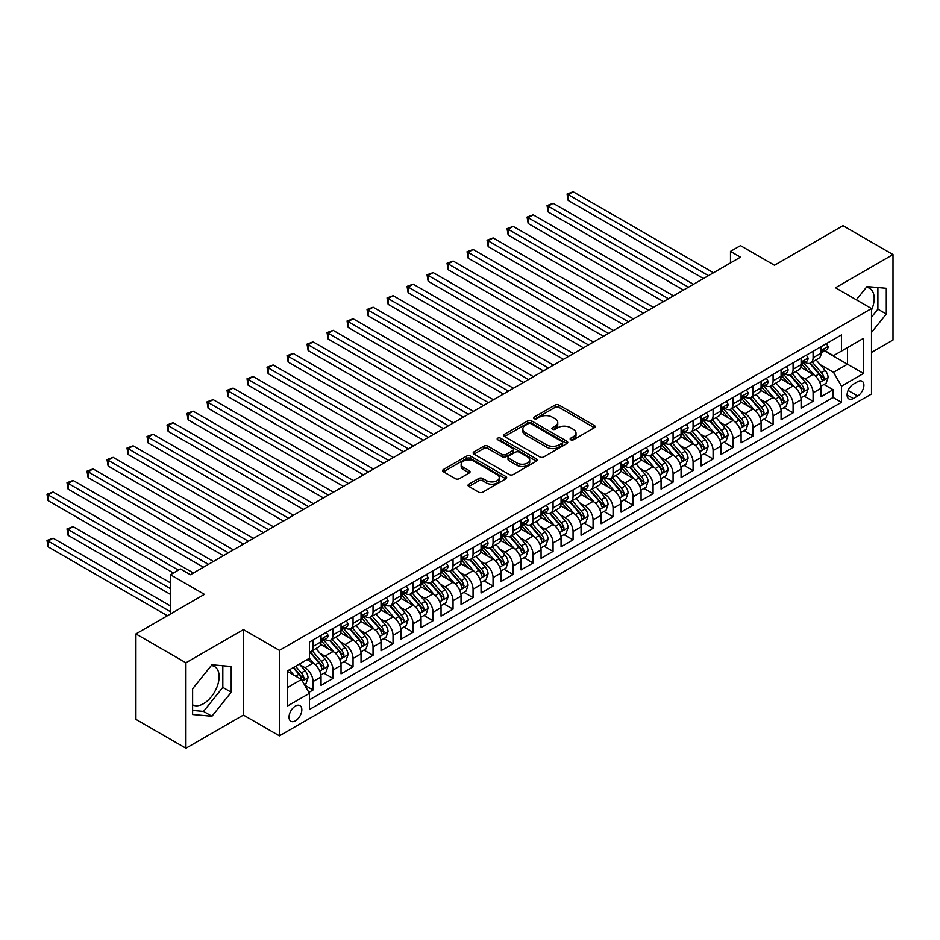 <?xml version="1.0" encoding="UTF-8"?>
<svg xmlns="http://www.w3.org/2000/svg" width="940" height="940" viewBox="0 0 940 940"><rect width="100%" height="100%" fill="white"/><g stroke="black" fill="none" stroke-linecap="round" stroke-linejoin="round"><path stroke-width="1.41" d="M570.721 439.779A1.939 1.128 0 0 0 573.471 439.779L594.327 427.735A2.773 1.598 0 0 0 595.138 426.596A2.773 1.598 0 0 0 594.327 425.468L558.983 405.058A2.773 1.598 0 0 0 555.058 405.058L534.202 417.102A1.939 1.128 0 0 0 533.626 417.901A1.939 1.128 0 0 0 534.202 418.688A1.939 1.128 0 0 0 536.952 418.688L539.642 417.137A8.883 5.135 0 0 1 552.215 417.137L555.164 418.829A8.883 5.135 0 0 1 557.761 422.46A8.883 5.135 0 0 1 555.164 426.09L552.462 427.653A1.939 1.128 0 0 0 551.886 428.44A1.939 1.128 0 0 0 552.462 429.239A1.939 1.128 0 0 0 555.211 429.239L557.902 427.677A8.883 5.135 0 0 1 570.474 427.677L573.423 429.38A8.883 5.135 0 0 1 576.02 432.999A8.883 5.135 0 0 1 573.423 436.63L570.721 438.193A1.939 1.128 0 0 0 570.145 438.98A1.939 1.128 0 0 0 570.721 439.779L570.721 438.193M192.618 704.847A22.067 12.737 120 0 0 203.522 703.684A22.067 12.737 120 0 0 217.927 684.238A22.067 12.737 120 0 0 214.555 666.554A22.067 12.737 120 0 0 211.288 665.555M295.43 720.827A9.048 5.229 120 0 0 301.34 712.849A9.048 5.229 120 0 0 299.954 705.599A9.048 5.229 120 0 0 295.43 706.046A9.048 5.229 120 0 0 289.52 714.024A9.048 5.229 120 0 0 290.907 721.274A9.048 5.229 120 0 0 295.43 720.827M866.375 287.346A22.067 12.737 -60 0 1 869.629 288.345A22.067 12.737 -60 0 1 871.498 310.141M468.872 484.182A2.773 1.598 0 0 0 468.049 485.322A2.773 1.598 0 0 0 468.872 486.45L478.789 492.172A2.773 1.598 0 0 0 482.714 492.172L505.873 478.801A2.773 1.598 0 0 0 506.695 477.661A2.773 1.598 0 0 0 505.873 476.533L470.541 456.123A2.773 1.598 0 0 0 466.616 456.123L443.445 469.507A2.773 1.598 0 0 0 442.634 470.635A2.773 1.598 0 0 0 443.445 471.774L455.418 478.683A2.773 1.598 0 0 0 459.343 478.683L469.26 472.961A2.773 1.598 0 0 0 470.071 471.833A2.773 1.598 0 0 0 469.26 470.693L463.326 467.262A7.426 4.289 0 0 1 461.152 464.231A7.426 4.289 0 0 1 465.735 460.271A7.426 4.289 0 0 1 473.831 461.199L497.096 474.63A7.426 4.289 0 0 1 499.269 477.661A7.426 4.289 0 0 1 494.687 481.632A7.426 4.289 0 0 1 486.591 480.693L482.714 478.46A2.773 1.598 0 0 0 478.789 478.46L468.872 484.182L468.872 486.45L478.789 480.763L478.789 478.46M871.498 352.441L893 340.022L893 254.564L842.992 225.694L774.49 265.245L740.485 245.622L730.486 251.391L740.485 257.161L190.421 574.74L180.421 568.97L170.41 574.74L170.41 614.008M185.92 662.794L185.92 748.252L243.425 715.058L243.425 629.6L185.92 662.794L135.912 633.924L204.415 594.374L170.41 574.74M243.425 629.6L279.427 650.386L871.498 308.555L871.498 394.013L279.427 735.844L279.427 650.386M893 254.564L835.495 287.769L871.498 308.555M539.842 456.922A2.773 1.598 0 0 0 543.766 456.922L566.938 443.551A2.773 1.598 0 0 0 567.748 442.411A2.773 1.598 0 0 0 566.938 441.283L531.594 420.873A2.773 1.598 0 0 0 527.669 420.873L504.498 434.245A2.773 1.598 0 0 0 503.687 435.385A2.773 1.598 0 0 0 504.498 436.512L539.842 456.922M498.505 440.202A1.939 1.128 0 0 1 500.48 440.472L536.376 461.188L513.24 474.547A2.773 1.598 0 0 1 509.315 474.547L473.971 454.149L483.889 448.462L483.889 446.147L473.971 451.882A2.773 1.598 0 0 0 473.161 453.01A2.773 1.598 0 0 0 473.971 454.149L473.971 451.882M483.889 448.462A2.773 1.598 0 0 1 487.813 448.462L487.813 446.147A2.773 1.598 0 0 0 483.889 446.147M487.813 446.147L502.148 454.431A2.773 1.598 0 0 0 506.072 454.431L512.653 450.624A2.773 1.598 0 0 0 513.463 449.496A2.773 1.598 0 0 0 512.653 448.368L497.73 439.744A1.939 1.128 0 0 1 497.166 438.957A1.939 1.128 0 0 1 498.365 437.923A1.939 1.128 0 0 1 500.48 438.157L536.411 458.908A2.773 1.598 0 0 1 537.222 460.036A2.773 1.598 0 0 1 536.411 461.176L536.411 458.908M185.92 748.252L135.912 719.382L135.912 633.924M308.884 692.392L313.032 689.995L304.736 685.201M300.013 664.803L305.03 667.706A11.315 6.533 60 0 1 313.032 681.559L321.034 676.941L321.034 685.377L333.03 678.445L323.936 673.193M320.011 653.253L325.029 656.155A11.315 6.533 60 0 1 333.03 670.02L341.032 665.402L341.032 673.827L353.041 666.895L343.934 661.643M340.01 641.715L345.039 644.605A11.315 6.533 60 0 1 353.041 658.47L361.042 653.852L361.042 662.277L373.039 655.345L363.933 650.092M360.02 630.164L365.037 633.067A11.315 6.533 60 0 1 373.039 646.92L381.041 642.302L381.041 650.727L393.038 643.806L383.943 638.542M380.019 618.614L385.036 621.516A11.315 6.533 60 0 1 393.038 635.37L401.039 630.752L401.039 639.177L413.048 632.256L403.941 627.004M400.017 607.064L405.046 609.966A11.315 6.533 60 0 1 413.048 623.819L421.049 619.202L421.049 627.638L433.046 620.706L423.94 615.453M420.027 595.514L425.045 598.416A11.315 6.533 60 0 1 433.046 612.269L441.048 607.651L441.048 616.088L453.045 609.155L443.95 603.903M440.026 583.963L445.043 586.865A11.315 6.533 60 0 1 453.045 600.731L461.047 596.113L461.047 604.538L473.055 597.605L463.949 592.353M460.024 572.425L465.053 575.315A11.315 6.533 60 0 1 473.055 589.18L481.057 584.562L481.057 592.987L493.054 586.055L483.947 580.803M480.035 560.875L485.052 563.777A11.315 6.533 60 0 1 493.054 577.63L501.055 573.012L501.055 581.437L513.052 574.516L503.957 569.252M500.033 549.324L505.05 552.226A11.315 6.533 60 0 1 513.052 566.08L521.054 561.462L521.054 569.899L533.062 562.966L523.956 557.714M520.032 537.774L525.061 540.676A11.315 6.533 60 0 1 533.062 554.529L541.064 549.912L541.064 558.348L553.061 551.416L543.955 546.163M540.042 526.224L545.059 529.126A11.315 6.533 60 0 1 553.061 542.991L561.062 538.361L561.062 546.798L573.059 539.865L563.965 534.613M560.04 514.673L565.058 517.576A11.315 6.533 60 0 1 573.059 531.441L581.061 526.823L581.061 535.248L593.07 528.315L583.963 523.063M580.039 503.135L585.068 506.026A11.315 6.533 60 0 1 593.07 519.89L601.071 515.273L601.071 523.697L613.068 516.765L603.962 511.513M600.049 491.585L605.066 494.487A11.315 6.533 60 0 1 613.068 508.34L621.07 503.723L621.07 512.147L633.067 505.227L623.972 499.963M620.048 480.035L625.065 482.937A11.315 6.533 60 0 1 633.067 496.79L641.068 492.172L641.068 500.609L653.077 493.676L643.971 488.424M640.046 468.484L645.075 471.387A11.315 6.533 60 0 1 653.077 485.24L661.067 480.622L661.067 489.059L673.075 482.126L663.969 476.874M660.056 456.934L665.073 459.836A11.315 6.533 60 0 1 673.075 473.701L681.077 469.072L681.077 477.508L693.074 470.576L683.979 465.324M680.055 445.396L685.072 448.286A11.315 6.533 60 0 1 693.074 462.151L701.076 457.533L701.076 465.958L713.084 459.026L703.978 453.773M700.053 433.845L705.082 436.736A11.315 6.533 60 0 1 713.084 450.601L721.074 445.983L721.074 454.408L733.082 447.487L723.976 442.223M720.064 422.295L725.081 425.197A11.315 6.533 60 0 1 733.082 439.051L741.084 434.433L741.084 442.858L753.081 435.937L743.986 430.673M740.062 410.745L745.079 413.647A11.315 6.533 60 0 1 753.081 427.5L761.083 422.882L761.083 431.319L773.091 424.387L763.985 419.134M760.061 399.195L765.09 402.097A11.315 6.533 60 0 1 773.091 415.95L781.081 411.332L781.081 419.769L793.09 412.836L783.984 407.584M780.071 387.644L785.088 390.547A11.315 6.533 60 0 1 793.09 404.412L801.091 399.782L801.091 408.219L813.088 401.286L813.088 392.861A11.315 6.533 -120 0 0 805.087 378.996L800.069 376.106M803.994 396.034L813.088 401.286M321.034 676.941A11.315 6.533 -120 0 0 313.032 663.088L307.028 659.621M341.032 665.402A11.315 6.533 -120 0 0 333.03 651.538L320.669 644.394M361.042 653.852A11.315 6.533 -120 0 0 353.041 639.987L340.668 632.843M381.041 642.302A11.315 6.533 -120 0 0 373.039 628.437L360.666 621.305M401.039 630.752A11.315 6.533 -120 0 0 393.038 616.899L380.677 609.755M421.049 619.202A11.315 6.533 -120 0 0 413.048 605.348L400.675 598.204M441.048 607.651A11.315 6.533 -120 0 0 433.046 593.798L420.673 586.654M461.047 596.113A11.315 6.533 -120 0 0 453.045 582.248L440.684 575.104M481.057 584.562A11.315 6.533 -120 0 0 473.055 570.697L460.682 563.553M501.055 573.012A11.315 6.533 -120 0 0 493.054 559.147L480.681 552.015M521.054 561.462A11.315 6.533 -120 0 0 513.052 547.609L500.679 540.465M541.064 549.912A11.315 6.533 -120 0 0 533.062 536.059L520.689 528.914M561.062 538.361A11.315 6.533 -120 0 0 553.061 524.508L540.688 517.364M581.061 526.823A11.315 6.533 -120 0 0 573.059 512.958L560.687 505.814M601.071 515.273A11.315 6.533 -120 0 0 593.07 501.408L580.697 494.264M621.07 503.723A11.315 6.533 -120 0 0 613.068 489.858L600.695 482.725M641.068 492.172A11.315 6.533 -120 0 0 633.067 478.319L620.694 471.175M661.067 480.622A11.315 6.533 -120 0 0 653.077 466.769L640.704 459.625M681.077 469.072A11.315 6.533 -120 0 0 673.075 455.219L660.702 448.075M701.076 457.533A11.315 6.533 -120 0 0 693.074 443.668L680.701 436.524M721.074 445.983A11.315 6.533 -120 0 0 713.084 432.118L700.711 424.986M741.084 434.433A11.315 6.533 -120 0 0 733.082 420.568L720.71 413.436M761.083 422.882A11.315 6.533 -120 0 0 753.081 409.029L740.708 401.885M781.081 411.332A11.315 6.533 -120 0 0 773.091 397.479L760.718 390.335M801.091 399.782A11.315 6.533 -120 0 0 793.09 385.929L780.717 378.785M857.691 381.652L853.297 384.202A8.765 5.064 120 0 0 847.563 391.921A8.765 5.064 120 0 0 848.914 398.948A8.765 5.064 120 0 0 853.297 398.513L857.691 395.975A8.765 5.064 120 0 0 863.425 388.244A8.765 5.064 120 0 0 862.086 381.217A8.765 5.064 120 0 0 857.691 381.652M287.429 687.575L301.435 679.491L309.436 693.344L309.436 709.512L841.5 402.332L841.5 386.164L833.498 372.299L820.068 364.555M309.436 693.344L287.429 706.046L287.429 670.937L309.436 658.235L309.436 642.067L841.5 334.887L841.5 351.055L863.496 338.353L863.496 373.462L841.5 386.164M324.923 639.47L325.029 639.529A11.315 6.533 60 0 0 330.692 640.093L338.694 635.464A11.315 6.533 -120 0 0 341.032 630.293L341.032 623.819M344.933 627.92L345.039 627.979A11.315 6.533 60 0 0 350.69 628.543L358.692 623.925A11.315 6.533 -120 0 0 361.042 618.743L361.042 612.269M364.931 616.37L365.037 616.428A11.315 6.533 60 0 0 370.701 616.993L378.691 612.375A11.315 6.533 -120 0 0 381.041 607.193L381.041 600.731M384.93 604.82L385.036 604.878A11.315 6.533 60 0 0 390.699 605.442L398.701 600.824A11.315 6.533 -120 0 0 401.039 595.643L401.039 589.18M404.94 593.269L405.046 593.34A11.315 6.533 60 0 0 410.698 593.892L418.7 589.274A11.315 6.533 -120 0 0 421.049 584.093L421.049 577.63M424.939 581.731L425.045 581.789A11.315 6.533 60 0 0 430.708 582.342L438.698 577.724A11.315 6.533 -120 0 0 441.048 572.554L441.048 566.08M444.937 570.181L445.043 570.239A11.315 6.533 60 0 0 450.707 570.803L458.708 566.186A11.315 6.533 -120 0 0 461.047 561.004L461.047 554.529M464.947 558.63L465.053 558.689A11.315 6.533 60 0 0 470.705 559.253L478.707 554.635A11.315 6.533 -120 0 0 481.057 549.454L481.057 542.979M484.946 547.08L485.052 547.139A11.315 6.533 60 0 0 490.704 547.703L498.705 543.085A11.315 6.533 -120 0 0 501.055 537.903L501.055 531.441M504.945 535.53L505.05 535.589A11.315 6.533 60 0 0 510.714 536.153L518.716 531.535A11.315 6.533 -120 0 0 521.054 526.353L521.054 519.89M524.955 523.98L525.061 524.05A11.315 6.533 60 0 0 530.712 524.602L538.714 519.985A11.315 6.533 -120 0 0 541.064 514.803L541.064 508.34M544.953 512.441L545.059 512.5A11.315 6.533 60 0 0 550.711 513.052L558.712 508.434A11.315 6.533 -120 0 0 561.062 503.264L561.062 496.79M564.952 500.891L565.058 500.95A11.315 6.533 60 0 0 570.721 501.514L578.723 496.896A11.315 6.533 -120 0 0 581.061 491.714L581.061 485.24M584.962 489.341L585.068 489.399A11.315 6.533 60 0 0 590.72 489.963L598.721 485.346A11.315 6.533 -120 0 0 601.071 480.164L601.071 473.69M604.961 477.79L605.066 477.849A11.315 6.533 60 0 0 610.718 478.413L618.72 473.795A11.315 6.533 -120 0 0 621.07 468.613L621.07 462.151M624.959 466.24L625.065 466.299A11.315 6.533 60 0 0 630.728 466.863L638.73 462.245A11.315 6.533 -120 0 0 641.068 457.063L641.068 450.601M644.969 454.69L645.075 454.76A11.315 6.533 60 0 0 650.727 455.312L658.729 450.695A11.315 6.533 -120 0 0 661.067 445.513L661.067 439.051M664.968 443.151L665.073 443.21A11.315 6.533 60 0 0 670.725 443.774L678.727 439.145A11.315 6.533 -120 0 0 681.077 433.974L681.077 427.5M684.966 431.601L685.072 431.66A11.315 6.533 60 0 0 690.736 432.224L698.737 427.606A11.315 6.533 -120 0 0 701.076 422.424L701.076 415.95M704.977 420.051L705.082 420.11A11.315 6.533 60 0 0 710.734 420.673L718.736 416.056A11.315 6.533 -120 0 0 721.074 410.874L721.074 404.4M724.975 408.501L725.081 408.559A11.315 6.533 60 0 0 730.732 409.123L738.734 404.505A11.315 6.533 -120 0 0 741.084 399.324L741.084 392.861M744.974 396.95L745.079 397.009A11.315 6.533 60 0 0 750.743 397.573L758.745 392.955A11.315 6.533 -120 0 0 761.083 387.774L761.083 381.311M764.984 385.412L765.09 385.471A11.315 6.533 60 0 0 770.741 386.023L778.743 381.405A11.315 6.533 -120 0 0 781.081 376.223L781.081 369.761M784.982 373.862L785.088 373.92A11.315 6.533 60 0 0 790.74 374.484L798.741 369.855A11.315 6.533 -120 0 0 801.091 364.685L801.091 358.211M309.436 699.807L833.099 397.479L833.099 389.736L821.09 396.668L821.09 388.244A11.315 6.533 -120 0 0 813.088 374.379L800.716 367.235M804.981 362.311L805.087 362.37A11.315 6.533 -120 0 0 810.75 362.934A11.315 6.533 -120 0 0 813.088 357.752L813.088 351.278M810.75 362.934L818.752 358.316A11.315 6.533 -120 0 0 821.09 353.135L821.09 346.66M313.032 639.987L313.032 646.462A11.315 6.533 60 0 1 310.694 651.632A11.315 6.533 60 0 1 309.436 652.09M310.694 651.632L318.684 647.014A11.315 6.533 -120 0 0 321.034 641.832L321.034 635.37M333.03 628.437L333.03 634.911A11.315 6.533 60 0 1 330.692 640.093M353.041 616.899L353.041 623.361A11.315 6.533 60 0 1 350.69 628.543M373.039 605.348L373.039 611.811A11.315 6.533 60 0 1 370.701 616.993M393.038 593.798L393.038 600.261A11.315 6.533 60 0 1 390.699 605.442M413.048 582.248L413.048 588.71A11.315 6.533 60 0 1 410.698 593.892M433.046 570.697L433.046 577.172A11.315 6.533 60 0 1 430.708 582.342M453.045 559.147L453.045 565.621A11.315 6.533 60 0 1 450.707 570.803M473.055 547.609L473.055 554.071A11.315 6.533 60 0 1 470.705 559.253M493.054 536.059L493.054 542.521A11.315 6.533 60 0 1 490.704 547.703M513.052 524.508L513.052 530.971A11.315 6.533 60 0 1 510.714 536.153M533.062 512.958L533.062 519.421A11.315 6.533 60 0 1 530.712 524.602M553.061 501.408L553.061 507.882A11.315 6.533 60 0 1 550.711 513.052M573.059 489.858L573.059 496.332A11.315 6.533 60 0 1 570.721 501.514M593.07 478.319L593.07 484.781A11.315 6.533 60 0 1 590.72 489.963M613.068 466.769L613.068 473.231A11.315 6.533 60 0 1 610.718 478.413M633.067 455.219L633.067 461.681A11.315 6.533 60 0 1 630.728 466.863M653.077 443.668L653.077 450.131A11.315 6.533 60 0 1 650.727 455.312M673.075 432.118L673.075 438.592A11.315 6.533 60 0 1 670.725 443.774M693.074 420.568L693.074 427.042A11.315 6.533 60 0 1 690.736 432.224M713.084 409.029L713.084 415.492A11.315 6.533 60 0 1 710.734 420.673M733.082 397.479L733.082 403.941A11.315 6.533 60 0 1 730.732 409.123M753.081 385.929L753.081 392.391A11.315 6.533 60 0 1 750.743 397.573M773.091 374.379L773.091 380.853A11.315 6.533 60 0 1 770.741 386.023M793.09 362.828L793.09 369.303A11.315 6.533 60 0 1 790.74 374.484M793.09 404.412L793.09 412.836M773.091 415.95L773.091 424.387M753.081 427.5L753.081 435.937M733.082 439.051L733.082 447.487M713.084 450.601L713.084 459.026M693.074 462.151L693.074 470.576M673.075 473.701L673.075 482.126M653.077 485.24L653.077 493.676M633.067 496.79L633.067 505.227M613.068 508.34L613.068 516.765M593.07 519.89L593.07 528.315M573.059 531.441L573.059 539.865M553.061 542.991L553.061 551.416M533.062 554.529L533.062 562.966M513.052 566.08L513.052 574.516M493.054 577.63L493.054 586.055M473.055 589.18L473.055 597.605M453.045 600.731L453.045 609.155M433.046 612.269L433.046 620.706M413.048 623.819L413.048 632.256M393.038 635.37L393.038 643.806M373.039 646.92L373.039 655.345M353.041 658.47L353.041 666.895M333.03 670.02L333.03 678.445M313.032 681.559L313.032 689.995M301.435 679.491L287.429 671.407M833.498 372.299L847.492 364.215L847.492 347.589L863.496 338.353M824.591 350.996L863.496 373.462M824.991 350.761L833.498 355.673L841.5 351.055M243.425 715.058L279.427 735.844M730.486 251.391L730.486 262.942M823.992 384.484L833.099 389.736M833.099 397.479L841.5 402.332M871.498 332.443L886.303 314.031L886.303 288.298L866.997 286.571L856.352 299.813M192.618 714.529L211.923 716.245L231.216 692.24L231.216 666.507L211.923 664.78L192.618 688.785L192.618 714.529M871.498 317.144L877.901 309.178L877.901 287.546M877.901 309.178L886.303 314.031M192.618 710.428L203.522 711.404L222.815 687.387L222.815 665.755M222.815 687.387L231.216 692.24M203.522 711.404L211.923 716.245M571.496 440.049L573.423 438.945A8.883 5.135 0 0 0 576.02 435.314L576.02 432.999M557.761 422.46L557.761 424.774A8.883 5.135 0 0 1 555.164 428.393L553.237 429.51M594.327 425.468L594.327 427.735L558.983 407.373A2.773 1.598 0 0 0 555.058 407.373L534.978 418.97M566.902 443.562L531.594 423.188A2.773 1.598 0 0 0 527.669 423.188L504.545 436.536M562.026 443.21A1.939 1.128 0 0 0 562.602 442.411A1.939 1.128 0 0 0 562.026 441.624L531.006 423.705A1.939 1.128 0 0 0 528.256 423.705L525.413 425.35A8.883 5.135 0 0 0 522.816 428.981A8.883 5.135 0 0 0 525.413 432.612L546.622 444.843A8.883 5.135 0 0 0 559.183 444.843L562.026 443.21L562.026 445.513A1.939 1.128 0 0 0 562.602 444.726L562.602 442.411M522.816 428.981L522.816 431.284A8.883 5.135 0 0 0 525.413 434.914L525.413 432.612M562.026 445.513L559.183 447.158A8.883 5.135 0 0 1 546.622 447.158L525.413 434.914M487.813 448.462L502.148 456.734A2.773 1.598 0 0 0 506.072 456.734L512.653 452.939A2.773 1.598 0 0 0 513.463 451.811L513.463 449.496M517.024 463.009A7.426 4.289 0 0 0 525.119 463.949A7.426 4.289 0 0 0 529.702 459.977A7.426 4.289 0 0 0 527.528 456.946L519.327 452.222A2.773 1.598 0 0 0 515.402 452.222L508.822 456.018A2.773 1.598 0 0 0 508.011 457.146A2.773 1.598 0 0 0 508.822 458.285L517.024 463.009L517.024 465.324A7.426 4.289 0 0 0 525.119 466.252A7.426 4.289 0 0 0 529.702 462.292L529.702 459.977M508.011 457.146L508.011 459.46A2.773 1.598 0 0 0 508.822 460.588L508.822 458.285M517.024 465.324L508.822 460.588M499.269 477.661L499.269 479.976A7.426 4.289 0 0 1 494.687 483.936A7.426 4.289 0 0 1 486.591 483.007L482.714 480.763A2.773 1.598 0 0 0 478.789 480.763M461.152 464.231L461.152 466.546A7.426 4.289 0 0 0 463.326 469.577L463.326 467.262M469.224 472.985L463.326 469.577M505.838 478.824L470.541 458.438A2.773 1.598 0 0 0 466.616 458.438L443.48 471.786M820.925 386.258L826.096 383.273L828.093 377.492A7.497 4.324 -120 0 0 825.167 370.454L816.038 359.879M814.205 375.107L803.759 363.016M808.259 371.594L802.196 364.567A17.966 10.375 -120 0 0 801.644 363.945M568.16 246.597L663.476 301.623L528.163 223.497L528.163 217.728L533.156 214.837L673.475 295.853M809.728 363.334L818.975 374.038A7.497 4.324 60 0 1 821.642 379.208C822.77 380.712 823.569 380.254 824.039 377.821A7.497 4.324 -120 0 0 821.372 372.651L812.231 362.076M810.268 363.157L820.209 374.661A3.819 2.209 60 0 1 821.161 376.153L824.039 377.821M821.642 379.208L822.195 380.089M826.389 343.605L828.093 346.543A7.497 4.324 60 0 1 826.542 349.868L822.735 352.054A7.497 4.324 -120 0 0 824.039 350.338L823.886 349.668M708.478 275.643L568.16 194.627L573.165 191.748L713.484 272.753M821.337 352.406L821.372 352.406A7.497 4.324 -120 0 0 822.735 352.054M823.076 349.774L824.039 350.338C823.569 349.198 822.77 349.668 821.642 351.713A7.497 4.324 60 0 1 821.09 352.782M703.473 278.534L568.16 200.408L568.16 194.627L567.067 193.993L573.165 191.748M568.16 200.408L567.067 193.993M800.915 397.808L806.085 394.823L808.095 389.043A7.497 4.324 -120 0 0 805.169 382.004L796.027 371.429M794.194 386.657L783.76 374.566M788.261 383.144L782.198 376.118A17.966 10.375 -120 0 0 781.634 375.495M548.161 258.147L643.465 313.173L508.152 235.047L508.152 229.278L513.158 226.387L653.476 307.404M789.729 374.884L798.965 385.588A7.497 4.324 60 0 1 801.644 390.746C802.772 392.262 803.571 391.792 804.041 389.372A7.497 4.324 -120 0 0 801.374 384.202L792.232 373.627M790.27 374.707L800.198 386.211A3.819 2.209 60 0 1 801.162 387.703L804.041 389.372M801.644 390.746L802.184 391.639M780.917 409.358L786.087 406.374L788.084 400.593A7.497 4.324 -120 0 0 785.17 393.555L776.029 382.98M774.196 398.207L763.75 386.117M768.25 394.683L762.187 387.668A17.966 10.375 -120 0 0 761.635 387.045M528.163 269.698L623.467 324.723L488.154 246.597L488.154 240.828L493.147 237.938L633.466 318.954M769.719 386.434L778.966 397.138A7.497 4.324 60 0 1 781.645 402.297C782.761 403.812 783.561 403.342 784.042 400.91A7.497 4.324 -120 0 0 781.363 395.752L772.234 385.165M770.271 386.258L780.2 397.761A3.819 2.209 60 0 1 781.164 399.253L784.042 400.91M781.645 402.297L782.186 403.19M760.918 420.897L766.088 417.912L768.086 412.143A7.497 4.324 -120 0 0 765.16 405.105L756.03 394.518M754.197 409.758L743.752 397.667M748.252 406.233L742.189 399.218A17.966 10.375 -120 0 0 741.636 398.595M508.152 281.248L603.468 336.273L468.155 258.147L468.155 252.378L473.149 249.488L613.468 330.492M749.721 397.984L758.968 408.689A7.497 4.324 60 0 1 761.635 413.847C762.763 415.351 763.562 414.893 764.032 412.46A7.497 4.324 -120 0 0 761.365 407.302L752.223 396.715M750.261 397.808L760.202 409.311A3.819 2.209 60 0 1 761.165 410.804L764.032 412.46M761.635 413.847L762.187 414.74M740.908 432.447L746.078 429.463L748.087 423.693A7.497 4.324 -120 0 0 745.161 416.655L736.02 406.068M734.187 421.308L723.753 409.217M728.253 417.783L722.19 410.768A17.966 10.375 -120 0 0 721.626 410.134M488.154 292.787L583.458 347.823L448.145 269.698L448.145 263.917L453.151 261.038L593.469 342.043M729.722 409.535L738.957 420.227A7.497 4.324 60 0 1 741.636 425.397C742.764 426.901 743.564 426.443 744.034 424.011A7.497 4.324 -120 0 0 741.366 418.852L732.225 408.265M730.263 409.358L740.191 420.85A3.819 2.209 60 0 1 741.155 422.354L744.034 424.011M741.636 425.397L742.177 426.29M806.391 355.156L808.095 358.093A7.497 4.324 60 0 1 806.532 361.418L802.736 363.604A7.497 4.324 -120 0 0 804.041 361.877L803.888 361.219M688.48 287.193L548.161 206.177L553.155 203.287L693.473 284.303M801.338 363.956L801.374 363.956A7.497 4.324 -120 0 0 802.736 363.604M803.077 361.324L804.041 361.877C803.571 360.748 802.772 361.219 801.644 363.263A7.497 4.324 60 0 1 801.091 364.332M683.474 290.072L548.161 211.958L548.161 206.177L547.057 205.543L553.155 203.287M548.161 211.958L547.057 205.543M786.392 366.706L788.084 369.643A7.497 4.324 60 0 1 786.533 372.957L782.738 375.154A7.497 4.324 -120 0 0 784.042 373.427L783.878 372.769M668.469 298.744L527.058 217.093L533.156 214.837M781.34 375.507L781.363 375.507A7.497 4.324 -120 0 0 782.738 375.154M783.067 372.875L784.042 373.427C783.572 372.299 782.773 372.757 781.645 374.813A7.497 4.324 60 0 1 781.081 375.882M528.163 223.497L527.058 217.093M766.382 378.244L768.086 381.194A7.497 4.324 60 0 1 766.535 384.507L762.728 386.704A7.497 4.324 -120 0 0 764.032 384.977L763.879 384.307M648.471 310.282L507.06 228.643L513.158 226.387M761.33 387.057L761.365 387.057A7.497 4.324 -120 0 0 762.728 386.704M763.068 384.413L764.032 384.977C763.562 383.849 762.763 384.307 761.635 386.363A7.497 4.324 60 0 1 761.083 387.433M508.152 235.047L507.06 228.643M746.384 389.795L748.087 392.744A7.497 4.324 60 0 1 746.525 396.057L742.729 398.255A7.497 4.324 -120 0 0 744.034 396.527L743.881 395.858M628.472 321.832L487.049 240.194L493.147 237.938M741.331 398.607L741.366 398.607A7.497 4.324 -120 0 0 742.729 398.255M743.07 395.963L744.034 396.527C743.564 395.399 742.764 395.858 741.636 397.914A7.497 4.324 60 0 1 741.084 398.983M488.154 246.597L487.049 240.194M720.909 443.997L726.08 441.013L728.077 435.244A7.497 4.324 -120 0 0 725.163 428.205L716.022 417.619M714.189 432.858L703.743 420.756M708.243 429.333L702.18 422.319A17.966 10.375 -120 0 0 701.628 421.684M468.155 304.337L563.46 359.362L428.147 281.248L428.147 275.467L433.14 272.577L573.459 353.593M709.712 421.073L718.959 431.777A7.497 4.324 60 0 1 721.638 436.947C722.754 438.451 723.553 437.993 724.035 435.561A7.497 4.324 -120 0 0 721.356 430.391L712.226 419.816M710.264 420.909L720.193 432.4A3.819 2.209 60 0 1 721.156 433.892L724.035 435.561M721.638 436.947L722.178 437.829M726.385 401.345L728.077 404.294A7.497 4.324 60 0 1 726.526 407.608L722.731 409.805A7.497 4.324 -120 0 0 724.035 408.078L723.87 407.408M608.462 333.383L467.051 251.732L473.149 249.488M721.332 410.157L721.356 410.157A7.497 4.324 -120 0 0 722.731 409.805M723.06 407.514L724.035 408.078C723.565 406.95 722.766 407.408 721.638 409.464A7.497 4.324 60 0 1 721.074 410.522M468.155 258.147L467.051 251.732M700.911 455.548L706.081 452.563L708.079 446.782A7.497 4.324 -120 0 0 705.153 439.744L696.023 429.169M694.19 444.397L683.744 432.306M688.245 440.884L682.182 433.857A17.966 10.375 -120 0 0 681.629 433.234M448.145 315.887L543.461 370.912L408.148 292.787L408.148 287.017L413.142 284.127L553.46 365.143M689.713 432.623L698.961 443.328A7.497 4.324 60 0 1 701.628 448.498C702.756 450.002 703.555 449.543 704.025 447.111A7.497 4.324 -120 0 0 701.357 441.941L692.216 431.366M690.254 432.447L700.194 443.95A3.819 2.209 60 0 1 701.158 445.443L704.025 447.111M701.628 448.498L702.18 449.379M706.375 412.895L708.079 415.832A7.497 4.324 60 0 1 706.527 419.158L702.721 421.343A7.497 4.324 -120 0 0 704.025 419.628L703.872 418.958M588.464 344.933L447.052 263.282L453.151 261.038M701.322 421.696L701.357 421.696A7.497 4.324 -120 0 0 702.721 421.343M703.061 419.064L704.025 419.628C703.555 418.488 702.756 418.958 701.628 421.003A7.497 4.324 60 0 1 701.076 422.072M448.145 269.698L447.052 263.282M680.913 467.098L686.071 464.113L688.08 458.332A7.497 4.324 -120 0 0 685.154 451.294L676.013 440.719M674.18 455.947L663.746 443.856M668.246 452.434L662.183 445.407A17.966 10.375 -120 0 0 661.619 444.785M428.147 327.437L523.451 382.463L388.138 304.337L388.138 298.567L393.143 295.677L533.462 376.693M669.715 444.173L678.95 454.878A7.497 4.324 60 0 1 681.629 460.036C682.757 461.552 683.556 461.082 684.026 458.661A7.497 4.324 -120 0 0 681.359 453.491L672.218 442.916M670.255 443.997L680.184 455.501A3.819 2.209 60 0 1 681.148 456.993L684.026 458.661M681.629 460.036L682.17 460.929M686.376 424.445L688.08 427.383A7.497 4.324 60 0 1 686.529 430.708L682.722 432.894A7.497 4.324 -120 0 0 684.026 431.166L683.874 430.508M568.465 356.483L427.042 274.833L433.14 272.577M681.324 433.246L681.359 433.246A7.497 4.324 -120 0 0 682.722 432.894M683.063 430.614L684.026 431.166C683.556 430.038 682.757 430.508 681.629 432.553A7.497 4.324 60 0 1 681.077 433.622M428.147 281.248L427.042 274.833M660.902 478.648L666.072 475.663L668.07 469.882A7.497 4.324 -120 0 0 665.156 462.844L656.014 452.269M654.181 467.497L643.736 455.406M648.236 463.972L642.173 456.957A17.966 10.375 -120 0 0 641.62 456.335M408.148 338.988L503.452 394.013L368.139 315.887L368.139 310.118L373.133 307.227L513.452 388.244M649.705 455.724L658.952 466.428A7.497 4.324 60 0 1 661.631 471.586C662.747 473.102 663.558 472.632 664.028 470.2A7.497 4.324 -120 0 0 661.349 465.041L652.219 454.455M650.257 455.548L660.186 467.051A3.819 2.209 60 0 1 661.149 468.543L664.028 470.2M661.631 471.586L662.171 472.479M666.378 435.995L668.07 438.933A7.497 4.324 60 0 1 666.519 442.247L662.724 444.444A7.497 4.324 -120 0 0 664.028 442.716L663.863 442.059M548.455 368.034L407.044 286.383L413.142 284.127M661.325 444.796L661.349 444.796A7.497 4.324 -120 0 0 662.724 444.444M663.053 442.164L664.028 442.716C663.558 441.589 662.759 442.047 661.631 444.103A7.497 4.324 60 0 1 661.067 445.172M408.148 292.787L407.044 286.383M640.904 490.187L646.074 487.202L648.071 481.433A7.497 4.324 -120 0 0 645.145 474.395L636.016 463.808M634.183 479.048L623.737 466.957M628.237 475.522L622.174 468.508A17.966 10.375 -120 0 0 621.622 467.885M388.138 350.538L483.454 405.563L348.141 327.437L348.141 321.656L353.135 318.778L493.453 399.782M629.706 467.274L638.953 477.978A7.497 4.324 60 0 1 641.62 483.137C642.749 484.64 643.548 484.182 644.018 481.75A7.497 4.324 -120 0 0 641.35 476.592L632.209 466.005M630.246 467.098L640.187 478.601A3.819 2.209 60 0 1 641.15 480.093L644.018 481.75M641.62 483.137L642.173 484.03M646.368 447.534L648.071 450.483A7.497 4.324 60 0 1 646.52 453.797L642.713 455.994A7.497 4.324 -120 0 0 644.018 454.267L643.865 453.597M528.456 379.572L387.045 297.933L393.143 295.677M641.315 456.346L641.35 456.346A7.497 4.324 -120 0 0 642.713 455.994M643.054 453.703L644.018 454.267C643.548 453.139 642.749 453.597 641.62 455.653A7.497 4.324 60 0 1 641.068 456.723M388.138 304.337L387.045 297.933M620.905 501.737L626.064 498.752L628.073 492.983A7.497 4.324 -120 0 0 625.147 485.945L616.005 475.358M614.184 490.598L603.739 478.495M608.239 487.073L602.176 480.058A17.966 10.375 -120 0 0 601.612 479.423M368.139 362.076L463.444 417.113L328.13 338.988L328.13 333.207L333.136 330.328L473.454 411.332M609.707 478.824L618.943 489.517A7.497 4.324 60 0 1 621.622 494.687C622.75 496.191 623.549 495.733 624.019 493.3A7.497 4.324 -120 0 0 621.352 488.142L612.21 477.555M610.248 478.648L620.177 490.139A3.819 2.209 60 0 1 621.14 491.644L624.019 493.3M621.622 494.687L622.163 495.58M626.369 459.084L628.073 462.034A7.497 4.324 60 0 1 626.522 465.347L622.715 467.544A7.497 4.324 -120 0 0 624.019 465.817L623.866 465.147M508.458 391.122L367.035 309.483L373.133 307.227M621.317 467.897L621.352 467.897A7.497 4.324 -120 0 0 622.715 467.544M623.056 465.253L624.019 465.817C623.549 464.689 622.75 465.147 621.622 467.204A7.497 4.324 60 0 1 621.07 468.273M368.139 315.887L367.035 309.483M600.895 513.287L606.065 510.303L608.062 504.533A7.497 4.324 -120 0 0 605.149 497.495L596.007 486.908M594.174 502.148L583.728 490.046M588.229 498.623L582.165 491.608A17.966 10.375 -120 0 0 581.613 490.974M348.141 373.627L443.445 428.652L308.132 350.538L308.132 344.757L313.126 341.866L453.444 422.882M589.697 490.363L598.945 501.067A7.497 4.324 60 0 1 601.624 506.237C602.74 507.741 603.55 507.283 604.02 504.851A7.497 4.324 -120 0 0 601.341 499.68L592.212 489.106M590.25 490.198L600.178 501.69A3.819 2.209 60 0 1 601.142 503.182L604.02 504.851M601.624 506.237L602.164 507.118M606.37 470.635L608.062 473.584A7.497 4.324 60 0 1 606.511 476.897L602.716 479.095A7.497 4.324 -120 0 0 604.02 477.367L603.856 476.697M488.447 402.673L347.036 321.022L353.135 318.778M601.318 479.447L601.341 479.435A7.497 4.324 -120 0 0 602.716 479.095M603.045 476.803L604.02 477.367C603.55 476.239 602.752 476.697 601.624 478.754A7.497 4.324 60 0 1 601.071 479.811M348.141 327.437L347.036 321.022M580.897 524.837L586.067 521.853L588.064 516.072A7.497 4.324 -120 0 0 585.138 509.034L576.009 498.459M574.176 513.687L563.73 501.596M568.23 510.173L562.167 503.147A17.966 10.375 -120 0 0 561.615 502.524M328.13 385.177L423.447 440.202L288.134 362.076L288.134 356.307L293.127 353.416L433.446 434.433M569.699 501.913L578.946 512.617A7.497 4.324 60 0 1 581.613 517.787C582.741 519.291 583.54 518.833 584.022 516.401A7.497 4.324 -120 0 0 581.343 511.231L572.202 500.656M570.239 501.737L580.18 513.24A3.819 2.209 60 0 1 581.143 514.732L584.022 516.401M581.613 517.787L582.165 518.668M586.36 482.185L588.064 485.122A7.497 4.324 60 0 1 586.513 488.447L582.706 490.633A7.497 4.324 -120 0 0 584.022 488.906L583.857 488.248M468.449 414.223L327.038 332.572L333.136 330.328M581.308 490.986L581.343 490.986A7.497 4.324 -120 0 0 582.706 490.633M583.047 488.353L584.022 488.906C583.54 487.778 582.741 488.248 581.613 490.292A7.497 4.324 60 0 1 581.061 491.362M328.13 338.988L327.038 332.572M560.898 536.388L566.056 533.403L568.066 527.622A7.497 4.324 -120 0 0 565.14 520.584L555.998 510.009M554.177 525.237L543.731 513.146M548.231 521.723L542.168 514.697A17.966 10.375 -120 0 0 541.605 514.074M308.132 396.727L403.436 451.752L268.123 373.627L268.123 367.857L273.129 364.967L413.447 445.983M549.7 513.463L558.936 524.168A7.497 4.324 60 0 1 561.615 529.326C562.743 530.841 563.542 530.371 564.012 527.939A7.497 4.324 -120 0 0 561.345 522.781L552.203 512.194M550.241 513.287L560.17 524.79A3.819 2.209 60 0 1 561.133 526.283L564.012 527.939M561.615 529.326L562.155 530.219M540.888 547.938L546.058 544.953L548.055 539.172A7.497 4.324 -120 0 0 545.141 532.134L536 521.559M534.167 536.787L523.721 524.696M528.221 533.262L522.158 526.247A17.966 10.375 -120 0 0 521.606 525.625M288.134 408.277L383.438 463.303L248.125 385.177L248.125 379.407L253.118 376.517L393.437 457.522M529.69 525.014L538.937 535.718A7.497 4.324 60 0 1 541.616 540.876C542.732 542.392 543.543 541.922 544.013 539.49A7.497 4.324 -120 0 0 541.334 534.331L532.205 523.745M530.242 524.837L540.171 536.341A3.819 2.209 60 0 1 541.135 537.833L544.013 539.49M541.616 540.876L542.157 541.769M520.889 559.476L526.059 556.492L528.057 550.722A7.497 4.324 -120 0 0 525.143 543.684L516.001 533.097M514.168 548.337L503.723 536.246M508.223 544.812L502.16 537.798A17.966 10.375 -120 0 0 501.608 537.175M268.123 419.828L363.439 474.853L228.126 396.727L228.126 390.946L233.12 388.067L373.439 469.072M509.691 536.564L518.939 547.268A7.497 4.324 60 0 1 521.606 552.426C522.734 553.93 523.533 553.472 524.015 551.04A7.497 4.324 -120 0 0 521.336 545.881L512.194 535.295M510.232 536.388L520.173 547.891A3.819 2.209 60 0 1 521.136 549.383L524.015 551.04M521.606 552.426L522.158 553.319M500.891 571.027L506.049 568.042L508.058 562.273A7.497 4.324 -120 0 0 505.132 555.235L495.991 544.648M494.17 559.888L483.724 547.785M488.224 556.363L482.161 549.348A17.966 10.375 -120 0 0 481.597 548.713M248.125 431.366L343.429 486.403L208.116 408.277L208.116 402.496L213.121 399.618L353.44 480.622M489.693 548.114L498.929 558.807A7.497 4.324 60 0 1 501.608 563.976C502.736 565.481 503.535 565.022 504.005 562.59A7.497 4.324 -120 0 0 501.337 557.432L492.196 546.845M490.234 547.938L500.162 559.429A3.819 2.209 60 0 1 501.126 560.933L504.005 562.59M501.608 563.976L502.148 564.87M480.88 582.577L486.051 579.592L488.048 573.823A7.497 4.324 -120 0 0 485.134 566.785L475.993 556.198M474.16 571.438L463.714 559.335M468.214 567.913L462.151 560.886A17.966 10.375 -120 0 0 461.599 560.264M228.126 442.916L323.43 497.941L188.118 419.828L188.118 414.047L193.123 411.156L333.43 492.172M469.683 559.653L478.93 570.357A7.497 4.324 60 0 1 481.609 575.527C482.725 577.031 483.536 576.572 484.006 574.14A7.497 4.324 -120 0 0 481.327 568.97L472.197 558.395M470.235 559.488L480.164 570.98A3.819 2.209 60 0 1 481.127 572.472L484.006 574.14M481.609 575.527L482.149 576.408M460.882 594.127L466.052 591.143L468.049 585.361A7.497 4.324 -120 0 0 465.136 578.323L455.994 567.748M454.161 582.976L443.715 570.886M448.216 579.463L442.153 572.437A17.966 10.375 -120 0 0 441.6 571.814M208.116 454.466L303.432 509.492L168.119 431.366L168.119 425.597L173.113 422.706L313.431 503.723M449.684 571.203L458.931 581.907A7.497 4.324 60 0 1 461.599 587.077C462.727 588.581 463.526 588.123 464.007 585.691A7.497 4.324 -120 0 0 461.329 580.52L452.187 569.946M450.225 571.027L460.165 582.53A3.819 2.209 60 0 1 461.129 584.022L464.007 585.691M461.599 587.077L462.151 587.958M440.884 605.677L446.042 602.693L448.051 596.912A7.497 4.324 -120 0 0 445.125 589.874L435.984 579.298M434.163 594.527L423.717 582.436M428.217 591.002L422.154 583.987A17.966 10.375 -120 0 0 421.59 583.364M188.118 466.017L283.422 521.042L148.109 442.916L148.109 437.147L153.114 434.257L293.433 515.273M429.686 582.753L438.921 593.457A7.497 4.324 60 0 1 441.6 598.615C442.728 600.131 443.527 599.661 443.997 597.229A7.497 4.324 -120 0 0 441.33 592.071L432.189 581.484M430.226 582.577L440.155 594.08A3.819 2.209 60 0 1 441.119 595.572L443.997 597.229M441.6 598.615L442.141 599.509M420.873 617.227L426.043 614.243L428.041 608.462A7.497 4.324 -120 0 0 425.127 601.424L415.985 590.849M414.152 606.077L403.707 593.986M408.207 602.552L402.144 595.537A17.966 10.375 -120 0 0 401.591 594.914M168.119 477.567L263.423 532.592L128.11 454.466L128.11 448.697L133.116 445.807L273.423 526.811M409.676 594.303L418.923 605.008A7.497 4.324 60 0 1 421.602 610.166C422.718 611.682 423.529 611.212 423.999 608.779A7.497 4.324 -120 0 0 421.32 603.621L412.19 593.034M410.228 594.127L420.156 605.63A3.819 2.209 60 0 1 421.12 607.123L423.999 608.779M421.602 610.166L422.142 611.059M400.875 628.766L406.045 625.782L408.042 620.012A7.497 4.324 -120 0 0 405.128 612.974L395.987 602.387M394.154 617.627L383.708 605.536M388.208 614.102L382.145 607.087A17.966 10.375 -120 0 0 381.593 606.465M148.109 489.117L243.425 544.143L108.112 466.017L108.112 460.236L113.106 457.357L253.424 538.361M389.677 605.854L398.924 616.558A7.497 4.324 60 0 1 401.591 621.716C402.72 623.22 403.519 622.762 404 620.33A7.497 4.324 -120 0 0 401.321 615.171L392.18 604.584M390.218 605.677L400.158 617.181A3.819 2.209 60 0 1 401.122 618.673L404 620.33M401.591 621.716L402.144 622.609M380.876 640.316L386.035 637.332L388.044 631.562A7.497 4.324 -120 0 0 385.118 624.524L375.977 613.938M374.155 629.177L363.71 617.075M368.21 625.652L362.147 618.638A17.966 10.375 -120 0 0 361.583 618.003M128.11 500.656L223.415 555.693L88.102 477.567L88.102 471.786L93.107 468.907L233.425 549.912M369.679 617.404L378.914 628.096A7.497 4.324 60 0 1 381.593 633.266C382.721 634.77 383.52 634.312 383.99 631.88A7.497 4.324 -120 0 0 381.323 626.71L372.181 616.135M370.219 617.227L380.148 628.719A3.819 2.209 60 0 1 381.111 630.223L383.99 631.88M381.593 633.266L382.134 634.159M360.866 651.866L366.036 648.882L368.034 643.113A7.497 4.324 -120 0 0 365.12 636.075L355.978 625.488M354.145 640.727L343.699 628.625M348.2 637.202L342.137 630.176A17.966 10.375 -120 0 0 341.584 629.553M108.112 512.206L203.416 567.231L68.103 489.117L68.103 483.336L73.109 480.446L213.415 561.462M349.668 628.942L358.916 639.647A7.497 4.324 60 0 1 361.595 644.817C362.711 646.32 363.522 645.862 363.991 643.43A7.497 4.324 -120 0 0 361.312 638.26L352.183 627.685M350.221 628.778L360.149 640.269A3.819 2.209 60 0 1 361.113 641.761L363.991 643.43M361.595 644.817L362.135 645.698M340.868 663.417L346.038 660.432L348.035 654.651A7.497 4.324 -120 0 0 345.121 647.613L335.98 637.038M334.147 652.266L323.701 640.175M328.201 648.753L322.138 641.726A17.966 10.375 -120 0 0 321.586 641.104M88.102 523.756L173.418 573.012L48.105 500.656L48.105 494.887L53.098 491.996L193.417 573.012M329.67 640.493L338.917 651.197A7.497 4.324 60 0 1 341.584 656.367C342.712 657.871 343.511 657.413 343.993 654.98A7.497 4.324 -120 0 0 341.314 649.81L332.173 639.235M330.21 640.316L340.151 651.82A3.819 2.209 60 0 1 341.114 653.312L343.993 654.98M341.584 656.367L342.137 657.248M320.869 674.967L326.027 671.982L328.037 666.202A7.497 4.324 -120 0 0 325.111 659.163L315.969 648.588M314.148 663.816L309.354 658.282M308.203 660.291L307.427 659.398M170.41 582.823L73.109 526.647L68.103 529.537L68.103 535.307L170.41 594.374M309.671 652.043L318.907 662.747A7.497 4.324 60 0 1 321.586 667.905C322.714 669.421 323.513 668.951 323.983 666.519A7.497 4.324 -120 0 0 321.315 661.361L312.174 650.774M310.212 651.866L320.14 663.37A3.819 2.209 60 0 1 321.104 664.862L323.983 666.519M321.586 667.905L322.126 668.798M68.103 535.307L66.999 528.891L170.41 588.605M66.999 528.891L73.109 526.647M304.325 684.508L306.029 683.533L308.026 677.752A7.497 4.324 -120 0 0 305.112 670.714L299.355 664.051M293.985 675.19L289.356 669.832M288.192 671.841L287.429 670.96M170.41 605.924L53.098 538.197L48.105 541.076L48.105 546.857L167.414 615.735M293.151 667.635L298.908 674.297A7.497 4.324 60 0 1 301.587 679.456C302.704 680.971 303.514 680.501 303.984 678.069A7.497 4.324 -120 0 0 301.305 672.911L295.56 666.249M293.621 667.365L300.142 674.92A3.819 2.209 60 0 1 301.106 676.412L303.984 678.069M301.587 679.456L302.128 680.349M48.105 546.857L47 540.441L170.41 611.693M47 540.441L53.098 538.197M566.362 493.735L568.066 496.673A7.497 4.324 60 0 1 566.514 499.998L562.707 502.183A7.497 4.324 -120 0 0 564.012 500.456L563.859 499.798M448.451 425.773L307.028 344.122L313.126 341.866M561.309 502.536L561.345 502.536A7.497 4.324 -120 0 0 562.707 502.183M563.048 499.904L564.012 500.456C563.542 499.328 562.743 499.798 561.615 501.843A7.497 4.324 60 0 1 561.062 502.912M308.132 350.538L307.028 344.122M546.363 505.285L548.055 508.223A7.497 4.324 60 0 1 546.504 511.536L542.709 513.734A7.497 4.324 -120 0 0 544.013 512.006L543.849 511.348M428.44 437.323L287.029 355.673L293.127 353.416M541.311 514.086L541.334 514.086A7.497 4.324 -120 0 0 542.709 513.734M543.038 511.454L544.013 512.006C543.543 510.878 542.744 511.337 541.616 513.393A7.497 4.324 60 0 1 541.064 514.462M288.134 362.076L287.029 355.673M526.353 516.824L528.057 519.773A7.497 4.324 60 0 1 526.506 523.087L522.699 525.284A7.497 4.324 -120 0 0 524.015 523.557L523.85 522.887M408.442 448.862L267.031 367.223L273.129 364.967M521.301 525.636L521.336 525.636A7.497 4.324 -120 0 0 522.699 525.284M523.039 522.993L524.015 523.557C523.533 522.428 522.734 522.887 521.606 524.943A7.497 4.324 60 0 1 521.054 526.012M268.123 373.627L267.031 367.223M506.355 528.374L508.058 531.323A7.497 4.324 60 0 1 506.507 534.637L502.7 536.834A7.497 4.324 -120 0 0 504.005 535.107L503.852 534.437M388.443 460.412L247.02 378.773L253.118 376.517M501.302 537.187L501.337 537.187A7.497 4.324 -120 0 0 502.7 536.834M503.041 534.543L504.005 535.107C503.535 533.979 502.736 534.437 501.608 536.493A7.497 4.324 60 0 1 501.055 537.562M248.125 385.177L247.02 378.773M486.356 539.924L488.048 542.874A7.497 4.324 60 0 1 486.497 546.187L482.702 548.384A7.497 4.324 -120 0 0 484.006 546.657L483.841 545.987M368.433 471.962L227.022 390.312L233.12 388.067M481.304 548.725L481.327 548.725A7.497 4.324 -120 0 0 482.702 548.384M483.031 546.093L484.006 546.657C483.536 545.529 482.737 545.987 481.609 548.043A7.497 4.324 60 0 1 481.057 549.101M228.126 396.727L227.022 390.312M466.346 551.475L468.049 554.412A7.497 4.324 60 0 1 466.498 557.737L462.691 559.923A7.497 4.324 -120 0 0 464.007 558.196L463.843 557.538M348.435 483.513L207.023 401.862L213.121 399.618M461.305 560.275L461.329 560.275A7.497 4.324 -120 0 0 462.691 559.923M463.032 557.643L464.007 558.196C463.526 557.067 462.727 557.538 461.599 559.582A7.497 4.324 60 0 1 461.047 560.651M208.116 408.277L207.023 401.862M446.347 563.025L448.051 565.962A7.497 4.324 60 0 1 446.5 569.288L442.693 571.473A7.497 4.324 -120 0 0 443.997 569.746L443.845 569.088M328.436 495.063L187.013 413.412L193.123 411.156M441.295 571.826L441.33 571.826A7.497 4.324 -120 0 0 442.693 571.473M443.034 569.194L443.997 569.746C443.527 568.618 442.728 569.088 441.6 571.132A7.497 4.324 60 0 1 441.048 572.202M188.118 419.828L187.013 413.412M426.349 574.563L428.041 577.513A7.497 4.324 60 0 1 426.49 580.826L422.695 583.023A7.497 4.324 -120 0 0 423.999 581.296L423.834 580.638M308.426 506.613L167.014 424.962L173.113 422.706M421.296 583.376L421.32 583.376A7.497 4.324 -120 0 0 422.695 583.023M423.035 580.744L423.999 581.296C423.529 580.168 422.73 580.626 421.602 582.683A7.497 4.324 60 0 1 421.049 583.752M168.119 431.366L167.014 424.962M406.339 586.114L408.042 589.063A7.497 4.324 60 0 1 406.491 592.376L402.684 594.573A7.497 4.324 -120 0 0 404 592.846L403.836 592.177M288.427 518.152L147.016 436.512L153.114 434.257M401.298 594.926L401.321 594.926A7.497 4.324 -120 0 0 402.684 594.573M403.025 592.282L404 592.846C403.519 591.718 402.72 592.177 401.591 594.233A7.497 4.324 60 0 1 401.039 595.302M148.109 442.916L147.016 436.512M386.34 597.664L388.044 600.613A7.497 4.324 60 0 1 386.493 603.927L382.686 606.124A7.497 4.324 -120 0 0 383.99 604.397L383.837 603.727M268.429 529.702L127.006 448.063L133.116 445.807M381.288 606.476L381.323 606.476A7.497 4.324 -120 0 0 382.686 606.124M383.027 603.832L383.99 604.397C383.52 603.269 382.721 603.727 381.593 605.783A7.497 4.324 60 0 1 381.041 606.852M128.11 454.466L127.006 448.063M366.341 609.214L368.034 612.163A7.497 4.324 60 0 1 366.482 615.477L362.687 617.674A7.497 4.324 -120 0 0 363.991 615.947L363.827 615.277M248.418 541.252L107.007 459.601L113.106 457.357M361.289 618.015L361.312 618.015A7.497 4.324 -120 0 0 362.687 617.674M363.028 615.383L363.991 615.947C363.522 614.819 362.723 615.277 361.595 617.333A7.497 4.324 60 0 1 361.042 618.391M108.112 466.017L107.007 459.601M346.331 620.764L348.035 623.702A7.497 4.324 60 0 1 346.484 627.027L342.677 629.212A7.497 4.324 -120 0 0 343.993 627.485L343.829 626.827M228.42 552.802L87.009 471.152L93.107 468.907M341.291 629.565L341.314 629.565A7.497 4.324 -120 0 0 342.677 629.212M343.018 626.933L343.993 627.485C343.511 626.357 342.712 626.827 341.584 628.872A7.497 4.324 60 0 1 341.032 629.941M88.102 477.567L87.009 471.152M326.333 632.314L328.037 635.252A7.497 4.324 60 0 1 326.486 638.577L322.679 640.763A7.497 4.324 -120 0 0 323.983 639.036L323.83 638.377M208.422 564.353L66.999 482.702L73.109 480.446M321.28 641.115L321.315 641.115A7.497 4.324 -120 0 0 322.679 640.763M323.019 638.483L323.983 639.036C323.513 637.908 322.714 638.366 321.586 640.422A7.497 4.324 60 0 1 321.034 641.491M68.103 489.117L66.999 482.702M178.412 570.122L47 494.252L53.098 491.996M48.105 500.656L47 494.252M305.03 667.706L313.032 663.088M325.029 656.155L333.03 651.538M345.039 644.605L353.041 639.987M365.037 633.067L373.039 628.437M385.036 621.516L393.038 616.899M405.046 609.966L413.048 605.348M425.045 598.416L433.046 593.798M445.043 586.865L453.045 582.248M465.053 575.315L473.055 570.697M485.052 563.777L493.054 559.147M505.05 552.226L513.052 547.609M525.061 540.676L533.062 536.059M545.059 529.126L553.061 524.508M565.058 517.576L573.059 512.958M585.068 506.026L593.07 501.408M605.066 494.487L613.068 489.858M625.065 482.937L633.067 478.319M645.075 471.387L653.077 466.769M665.073 459.836L673.075 455.219M685.072 448.286L693.074 443.668M705.082 436.736L713.084 432.118M725.081 425.197L733.082 420.568M745.079 413.647L753.081 409.029M765.09 402.097L773.091 397.479M785.088 390.547L793.09 385.929M805.087 378.996L813.088 374.379M813.088 357.752L821.09 353.135M313.032 646.462L321.034 641.832M333.03 634.911L341.032 630.293M353.041 623.361L361.042 618.743M373.039 611.811L381.041 607.193M393.038 600.261L401.039 595.643M413.048 588.71L421.049 584.093M433.046 577.172L441.048 572.554M453.045 565.621L461.047 561.004M473.055 554.071L481.057 549.454M493.054 542.521L501.055 537.903M513.052 530.971L521.054 526.353M533.062 519.421L541.064 514.803M553.061 507.882L561.062 503.264M573.059 496.332L581.061 491.714M593.07 484.781L601.071 480.164M613.068 473.231L621.07 468.613M633.067 461.681L641.068 457.063M653.077 450.131L661.067 445.513M673.075 438.592L681.077 433.974M693.074 427.042L701.076 422.424M713.084 415.492L721.074 410.874M733.082 403.941L741.084 399.324M753.081 392.391L761.083 387.774M773.091 380.853L781.081 376.223M793.09 369.303L801.091 364.685M813.088 392.861L821.09 388.244M848.103 390.441L857.691 395.975M847.093 394.941L853.297 398.513M573.423 438.945L573.423 436.63M552.462 429.239L552.462 427.653M555.164 428.393L555.164 426.09M534.202 418.688L534.202 417.102M555.058 407.373L555.058 405.058M558.983 407.373L558.983 405.058M504.498 436.512L504.498 434.245M527.669 423.188L527.669 420.873M531.594 423.188L531.594 420.873M566.938 443.551L566.938 441.283M546.622 447.158L546.622 444.843M559.183 447.158L559.183 444.843M502.148 456.734L502.148 454.431M506.072 456.734L506.072 454.431M512.653 452.939L512.653 450.624M500.48 440.472L500.48 438.157M482.714 480.763L482.714 478.46M486.591 483.007L486.591 480.693M469.26 472.961L469.26 470.693M443.445 471.774L443.445 469.507M466.616 458.438L466.616 456.123M470.541 458.438L470.541 456.123M505.873 478.801L505.873 476.533M819.786 382.416L828.046 377.645M821.372 372.651L825.167 370.454M815.391 376.106L818.975 374.038M828.046 346.461L821.09 350.479M799.775 393.966L808.036 389.195M801.374 384.202L805.169 382.004M795.393 387.656L798.965 385.588M779.777 405.504L788.037 400.734M781.363 395.752L785.17 393.555M775.394 399.195L778.966 397.138M759.779 417.055L768.039 412.284M761.365 407.302L765.16 405.105M755.384 410.745L758.968 408.689M739.768 428.605L748.029 423.834M741.366 418.852L745.161 416.655M735.386 422.295L738.957 420.227M808.036 358.011L801.091 362.029M788.037 369.561L781.081 373.568M768.039 381.111L761.083 385.118M748.029 392.65L741.084 396.668M719.77 440.155L728.03 435.385M721.356 430.391L725.163 428.205M715.387 433.845L718.959 431.777M728.03 404.2L721.074 408.219M699.771 451.705L708.032 446.935M701.357 441.941L705.153 439.744M695.377 445.396L698.961 443.328M708.032 415.75L701.076 419.769M679.761 463.255L688.021 458.485M681.359 453.491L685.154 451.294M675.378 456.946L678.95 454.878M688.021 427.301L681.077 431.307M659.763 474.794L668.023 470.024M661.349 465.041L665.156 462.844M655.38 468.484L658.952 466.428M668.023 438.851L661.067 442.858M639.764 486.344L648.024 481.574M641.35 476.592L645.145 474.395M635.37 480.035L638.953 477.978M648.024 450.401L641.068 454.408M619.754 497.895L628.014 493.124M621.352 488.142L625.147 485.945M615.371 491.585L618.943 489.517M628.014 461.94L621.07 465.958M599.755 509.445L608.016 504.674M601.341 499.68L605.149 497.495M595.373 503.135L598.945 501.067M608.016 473.49L601.071 477.508M579.757 520.995L588.017 516.225M581.343 511.231L585.138 509.034M575.362 514.685L578.946 512.617M588.017 485.04L581.061 489.059M559.746 532.545L568.007 527.775M561.345 522.781L565.14 520.584M555.364 526.236L558.936 524.168M539.748 544.084L548.008 539.313M541.334 534.331L545.141 532.134M535.365 537.774L538.937 535.718M519.75 555.634L528.01 550.864M521.336 545.881L525.143 543.684M515.367 549.324L518.939 547.268M499.739 567.184L508 562.414M501.337 557.432L505.132 555.235M495.356 560.875L498.929 558.807M479.741 578.735L488.001 573.964M481.327 568.97L485.134 566.785M475.358 572.425L478.93 570.357M459.742 590.285L468.003 585.514M461.329 580.52L465.136 578.323M455.36 583.975L458.931 581.907M439.732 601.835L447.992 597.064M441.33 592.071L445.125 589.874M435.349 595.525L438.921 593.457M419.734 613.374L427.994 608.603M421.32 603.621L425.127 601.424M415.351 607.064L418.923 605.008M399.735 624.924L407.995 620.153M401.321 615.171L405.128 612.974M395.352 618.614L398.924 616.558M379.725 636.474L387.985 631.704M381.323 626.71L385.118 624.524M375.342 630.164L378.914 628.096M359.726 648.024L367.987 643.254M361.312 638.26L365.12 636.075M355.344 641.715L358.916 639.647M339.728 659.575L347.988 654.804M341.314 649.81L345.121 647.613M335.345 653.265L338.917 651.197M319.718 671.125L327.978 666.354M321.315 661.361L325.111 659.163M315.335 664.815L318.907 662.747M302.374 681.136L307.979 677.893M301.305 672.911L305.112 670.714M295.677 676.166L298.908 674.297M568.007 496.59L561.062 500.597M548.008 508.14L541.064 512.147M528.01 519.691L521.054 523.697M508 531.229L501.055 535.248M488.001 542.779L481.057 546.798M468.003 554.33L461.047 558.348M447.992 565.88L441.048 569.887M427.994 577.43L421.049 581.437M407.995 588.981L401.039 592.987M387.985 600.519L381.041 604.538M367.987 612.069L361.042 616.088M347.988 623.62L341.032 627.638M327.978 635.17L321.034 639.177"/></g></svg>
